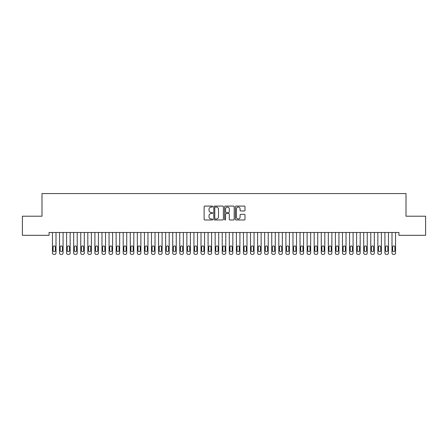 <?xml version="1.0" encoding="UTF-8"?>
<svg xmlns="http://www.w3.org/2000/svg" width="448" height="448" viewBox="0 0 448 448"><rect width="100%" height="100%" fill="white"/><g stroke="black" fill="none" stroke-linecap="round" stroke-linejoin="round"><path stroke-width="0.67" d="M212.682 206.573A0.487 0.487 0 0 0 212.195 206.086L204.82 206.086A0.694 0.694 0 0 0 204.126 206.78L204.126 219.279A0.694 0.694 0 0 0 204.82 219.974L212.195 219.974A0.487 0.487 0 0 0 212.682 219.486A0.487 0.487 0 0 0 212.195 218.999L211.243 218.999A2.223 2.223 0 0 1 209.02 216.776L209.02 215.734A2.223 2.223 0 0 1 211.243 213.517L212.195 213.517A0.487 0.487 0 0 0 212.682 213.03A0.487 0.487 0 0 0 212.195 212.542L211.243 212.542A2.223 2.223 0 0 1 209.02 210.319L209.02 209.278A2.223 2.223 0 0 1 211.243 207.06L212.195 207.06A0.487 0.487 0 0 0 212.682 206.573M244.294 210.98A0.694 0.694 0 0 0 244.989 210.286L244.989 206.78A0.694 0.694 0 0 0 244.294 206.086L236.096 206.086A0.694 0.694 0 0 0 235.402 206.78L235.402 219.279A0.694 0.694 0 0 0 236.096 219.974L244.294 219.974A0.694 0.694 0 0 0 244.989 219.279L244.989 215.04A0.694 0.694 0 0 0 244.294 214.346L240.783 214.346A0.694 0.694 0 0 0 240.089 215.04L240.089 217.14A1.859 1.859 0 0 1 238.235 218.999A1.859 1.859 0 0 1 236.376 217.14L236.376 208.914A1.859 1.859 0 0 1 238.235 207.06A1.859 1.859 0 0 1 240.089 208.914L240.089 210.286A0.694 0.694 0 0 0 240.783 210.98L244.294 210.98M398.933 232.484L49.067 232.484L49.067 235.312L22.4 235.312L22.4 216.21L41.994 216.21L41.994 193.575L406.006 193.575L406.006 216.21L425.6 216.21L425.6 235.312L398.933 235.312L398.933 232.484M223.395 206.78A0.694 0.694 0 0 0 222.701 206.086L214.502 206.086A0.694 0.694 0 0 0 213.808 206.78L213.808 219.279A0.694 0.694 0 0 0 214.502 219.974L222.701 219.974A0.694 0.694 0 0 0 223.395 219.279L223.395 206.78M225.299 206.086L233.498 206.086A0.694 0.694 0 0 1 234.192 206.78L234.192 219.279A0.694 0.694 0 0 1 233.498 219.974L229.986 219.974A0.694 0.694 0 0 1 229.292 219.279L229.292 214.211A0.694 0.694 0 0 0 228.598 213.517L226.274 213.517A0.694 0.694 0 0 0 225.579 214.211L225.579 219.486A0.487 0.487 0 0 1 225.092 219.974A0.487 0.487 0 0 1 224.605 219.486L224.605 206.78A0.694 0.694 0 0 1 225.299 206.086M215.27 207.06A0.487 0.487 0 0 0 214.782 207.542L214.782 218.512A0.487 0.487 0 0 0 215.27 218.999L216.278 218.999A2.223 2.223 0 0 0 218.495 216.776L218.495 209.278A2.223 2.223 0 0 0 216.278 207.06L215.27 207.06M229.292 208.947A1.859 1.859 0 0 0 227.438 207.094A1.859 1.859 0 0 0 225.579 208.947L225.579 211.848A0.694 0.694 0 0 0 226.274 212.542L228.598 212.542A0.694 0.694 0 0 0 229.292 211.848L229.292 208.947M52.461 253.008L52.461 232.484L52.461 253.008A1.417 1.417 0 0 0 53.878 254.425L54.583 254.425A1.417 1.417 0 0 0 56 253.008L56 232.484L56 253.008M55.362 250.46A1.131 1.131 0 0 1 54.23 251.597A1.131 1.131 0 0 1 53.099 250.46L53.099 247.066A1.131 1.131 0 0 1 54.23 245.935A1.131 1.131 0 0 1 55.362 247.066L55.362 250.46M53.878 254.425L54.583 254.425M59.539 253.008L59.539 232.484L59.539 253.008A1.417 1.417 0 0 0 60.95 254.425L61.662 254.425A1.417 1.417 0 0 0 63.073 253.008L63.073 232.484L63.073 253.008M66.612 253.008L66.612 232.484L66.612 253.008A1.417 1.417 0 0 0 68.023 254.425L68.734 254.425A1.417 1.417 0 0 0 70.146 253.008L70.146 232.484L70.146 253.008M62.434 250.46A1.131 1.131 0 0 1 61.303 251.597A1.131 1.131 0 0 1 60.172 250.46L60.172 247.066A1.131 1.131 0 0 1 61.303 245.935A1.131 1.131 0 0 1 62.434 247.066L62.434 250.46M60.95 254.425L61.662 254.425M69.513 250.46A1.131 1.131 0 0 1 68.382 251.597A1.131 1.131 0 0 1 67.245 250.46L67.245 247.066A1.131 1.131 0 0 1 68.382 245.935A1.131 1.131 0 0 1 69.513 247.066L69.513 250.46M68.023 254.425L68.734 254.425M73.685 253.008L73.685 232.484L73.685 253.008A1.417 1.417 0 0 0 75.102 254.425L75.807 254.425A1.417 1.417 0 0 0 77.218 253.008L77.218 232.484L77.218 253.008M80.758 253.008L80.758 232.484L80.758 253.008A1.417 1.417 0 0 0 82.174 254.425L82.88 254.425A1.417 1.417 0 0 0 84.297 253.008L84.297 232.484L84.297 253.008M76.586 250.46A1.131 1.131 0 0 1 75.454 251.597A1.131 1.131 0 0 1 74.323 250.46L74.323 247.066A1.131 1.131 0 0 1 75.454 245.935A1.131 1.131 0 0 1 76.586 247.066L76.586 250.46M75.102 254.425L75.807 254.425M83.658 250.46A1.131 1.131 0 0 1 82.527 251.597A1.131 1.131 0 0 1 81.396 250.46L81.396 247.066A1.131 1.131 0 0 1 82.527 245.935A1.131 1.131 0 0 1 83.658 247.066L83.658 250.46M82.174 254.425L82.88 254.425M87.83 253.008L87.83 232.484L87.83 253.008A1.417 1.417 0 0 0 89.247 254.425L89.953 254.425A1.417 1.417 0 0 0 91.37 253.008L91.37 232.484L91.37 253.008M90.731 250.46A1.131 1.131 0 0 1 89.6 251.597A1.131 1.131 0 0 1 88.469 250.46L88.469 247.066A1.131 1.131 0 0 1 89.6 245.935A1.131 1.131 0 0 1 90.731 247.066L90.731 250.46M89.247 254.425L89.953 254.425M94.903 253.008L94.903 232.484L94.903 253.008A1.417 1.417 0 0 0 96.32 254.425L97.026 254.425A1.417 1.417 0 0 0 98.442 253.008L98.442 232.484L98.442 253.008M97.804 250.46A1.131 1.131 0 0 1 96.673 251.597A1.131 1.131 0 0 1 95.542 250.46L95.542 247.066A1.131 1.131 0 0 1 96.673 245.935A1.131 1.131 0 0 1 97.804 247.066L97.804 250.46M96.32 254.425L97.026 254.425M101.982 253.008L101.982 232.484L101.982 253.008A1.417 1.417 0 0 0 103.393 254.425L104.098 254.425A1.417 1.417 0 0 0 105.515 253.008L105.515 232.484L105.515 253.008M109.054 253.008L109.054 232.484L109.054 253.008A1.417 1.417 0 0 0 110.466 254.425L111.177 254.425A1.417 1.417 0 0 0 112.588 253.008L112.588 232.484L112.588 253.008M116.127 253.008L116.127 232.484L116.127 253.008A1.417 1.417 0 0 0 117.538 254.425L118.25 254.425A1.417 1.417 0 0 0 119.661 253.008L119.661 232.484L119.661 253.008M123.2 253.008L123.2 232.484L123.2 253.008A1.417 1.417 0 0 0 124.617 254.425L125.322 254.425A1.417 1.417 0 0 0 126.739 253.008L126.739 232.484L126.739 253.008M130.273 253.008L130.273 232.484L130.273 253.008A1.417 1.417 0 0 0 131.69 254.425L132.395 254.425A1.417 1.417 0 0 0 133.812 253.008L133.812 232.484L133.812 253.008M137.346 253.008L137.346 232.484L137.346 253.008A1.417 1.417 0 0 0 138.762 254.425L139.468 254.425A1.417 1.417 0 0 0 140.885 253.008L140.885 232.484L140.885 253.008M144.418 253.008L144.418 232.484L144.418 253.008A1.417 1.417 0 0 0 145.835 254.425L146.541 254.425A1.417 1.417 0 0 0 147.958 253.008L147.958 232.484L147.958 253.008M151.497 253.008L151.497 232.484L151.497 253.008A1.417 1.417 0 0 0 152.908 254.425L153.619 254.425A1.417 1.417 0 0 0 155.03 253.008L155.03 232.484L155.03 253.008M158.57 253.008L158.57 232.484L158.57 253.008A1.417 1.417 0 0 0 159.981 254.425L160.692 254.425A1.417 1.417 0 0 0 162.103 253.008L162.103 232.484L162.103 253.008M165.642 253.008L165.642 232.484L165.642 253.008A1.417 1.417 0 0 0 167.059 254.425L167.765 254.425A1.417 1.417 0 0 0 169.182 253.008L169.182 232.484L169.182 253.008M172.715 253.008L172.715 232.484L172.715 253.008A1.417 1.417 0 0 0 174.132 254.425L174.838 254.425A1.417 1.417 0 0 0 176.254 253.008L176.254 232.484L176.254 253.008M179.788 253.008L179.788 232.484L179.788 253.008A1.417 1.417 0 0 0 181.205 254.425L181.91 254.425A1.417 1.417 0 0 0 183.327 253.008L183.327 232.484L183.327 253.008M186.861 253.008L186.861 232.484L186.861 253.008A1.417 1.417 0 0 0 188.278 254.425L188.983 254.425A1.417 1.417 0 0 0 190.4 253.008L190.4 232.484L190.4 253.008M193.939 253.008L193.939 232.484L193.939 253.008A1.417 1.417 0 0 0 195.35 254.425L196.062 254.425A1.417 1.417 0 0 0 197.473 253.008L197.473 232.484L197.473 253.008M201.012 253.008L201.012 232.484L201.012 253.008A1.417 1.417 0 0 0 202.423 254.425L203.134 254.425A1.417 1.417 0 0 0 204.546 253.008L204.546 232.484L204.546 253.008M208.085 253.008L208.085 232.484L208.085 253.008A1.417 1.417 0 0 0 209.502 254.425L210.207 254.425A1.417 1.417 0 0 0 211.618 253.008L211.618 232.484L211.618 253.008M215.158 253.008L215.158 232.484L215.158 253.008A1.417 1.417 0 0 0 216.574 254.425L217.28 254.425A1.417 1.417 0 0 0 218.697 253.008L218.697 232.484L218.697 253.008M222.23 253.008L222.23 232.484L222.23 253.008A1.417 1.417 0 0 0 223.647 254.425L224.353 254.425A1.417 1.417 0 0 0 225.77 253.008L225.77 232.484L225.77 253.008M229.303 253.008L229.303 232.484L229.303 253.008A1.417 1.417 0 0 0 230.72 254.425L231.426 254.425A1.417 1.417 0 0 0 232.842 253.008L232.842 232.484L232.842 253.008M236.382 253.008L236.382 232.484L236.382 253.008A1.417 1.417 0 0 0 237.793 254.425L238.498 254.425A1.417 1.417 0 0 0 239.915 253.008L239.915 232.484L239.915 253.008M243.454 253.008L243.454 232.484L243.454 253.008A1.417 1.417 0 0 0 244.866 254.425L245.577 254.425A1.417 1.417 0 0 0 246.988 253.008L246.988 232.484L246.988 253.008M250.527 253.008L250.527 232.484L250.527 253.008A1.417 1.417 0 0 0 251.938 254.425L252.65 254.425A1.417 1.417 0 0 0 254.061 253.008L254.061 232.484L254.061 253.008M257.6 253.008L257.6 232.484L257.6 253.008A1.417 1.417 0 0 0 259.017 254.425L259.722 254.425A1.417 1.417 0 0 0 261.139 253.008L261.139 232.484L261.139 253.008M264.673 253.008L264.673 232.484L264.673 253.008A1.417 1.417 0 0 0 266.09 254.425L266.795 254.425A1.417 1.417 0 0 0 268.212 253.008L268.212 232.484L268.212 253.008M271.746 253.008L271.746 232.484L271.746 253.008A1.417 1.417 0 0 0 273.162 254.425L273.868 254.425A1.417 1.417 0 0 0 275.285 253.008L275.285 232.484L275.285 253.008M278.818 253.008L278.818 232.484L278.818 253.008A1.417 1.417 0 0 0 280.235 254.425L280.941 254.425A1.417 1.417 0 0 0 282.358 253.008L282.358 232.484L282.358 253.008M285.897 253.008L285.897 232.484L285.897 253.008A1.417 1.417 0 0 0 287.308 254.425L288.019 254.425A1.417 1.417 0 0 0 289.43 253.008L289.43 232.484L289.43 253.008M292.97 253.008L292.97 232.484L292.97 253.008A1.417 1.417 0 0 0 294.381 254.425L295.092 254.425A1.417 1.417 0 0 0 296.503 253.008L296.503 232.484L296.503 253.008M300.042 253.008L300.042 232.484L300.042 253.008A1.417 1.417 0 0 0 301.459 254.425L302.165 254.425A1.417 1.417 0 0 0 303.582 253.008L303.582 232.484L303.582 253.008M307.115 253.008L307.115 232.484L307.115 253.008A1.417 1.417 0 0 0 308.532 254.425L309.238 254.425A1.417 1.417 0 0 0 310.654 253.008L310.654 232.484L310.654 253.008M314.188 253.008L314.188 232.484L314.188 253.008A1.417 1.417 0 0 0 315.605 254.425L316.31 254.425A1.417 1.417 0 0 0 317.727 253.008L317.727 232.484L317.727 253.008M321.261 253.008L321.261 232.484L321.261 253.008A1.417 1.417 0 0 0 322.678 254.425L323.383 254.425A1.417 1.417 0 0 0 324.8 253.008L324.8 232.484L324.8 253.008M328.339 253.008L328.339 232.484L328.339 253.008A1.417 1.417 0 0 0 329.75 254.425L330.462 254.425A1.417 1.417 0 0 0 331.873 253.008L331.873 232.484L331.873 253.008M335.412 253.008L335.412 232.484L335.412 253.008A1.417 1.417 0 0 0 336.823 254.425L337.534 254.425A1.417 1.417 0 0 0 338.946 253.008L338.946 232.484L338.946 253.008M342.485 253.008L342.485 232.484L342.485 253.008A1.417 1.417 0 0 0 343.902 254.425L344.607 254.425A1.417 1.417 0 0 0 346.018 253.008L346.018 232.484L346.018 253.008M349.558 253.008L349.558 232.484L349.558 253.008A1.417 1.417 0 0 0 350.974 254.425L351.68 254.425A1.417 1.417 0 0 0 353.097 253.008L353.097 232.484L353.097 253.008M356.63 253.008L356.63 232.484L356.63 253.008A1.417 1.417 0 0 0 358.047 254.425L358.753 254.425A1.417 1.417 0 0 0 360.17 253.008L360.17 232.484L360.17 253.008M104.877 250.46A1.131 1.131 0 0 1 103.746 251.597A1.131 1.131 0 0 1 102.614 250.46L102.614 247.066A1.131 1.131 0 0 1 103.746 245.935A1.131 1.131 0 0 1 104.877 247.066L104.877 250.46M103.393 254.425L104.098 254.425M111.955 250.46A1.131 1.131 0 0 1 110.818 251.597A1.131 1.131 0 0 1 109.687 250.46L109.687 247.066A1.131 1.131 0 0 1 110.818 245.935A1.131 1.131 0 0 1 111.955 247.066L111.955 250.46M110.466 254.425L111.177 254.425M119.028 250.46A1.131 1.131 0 0 1 117.897 251.597A1.131 1.131 0 0 1 116.766 250.46L116.766 247.066A1.131 1.131 0 0 1 117.897 245.935A1.131 1.131 0 0 1 119.028 247.066L119.028 250.46M117.538 254.425L118.25 254.425M126.101 250.46A1.131 1.131 0 0 1 124.97 251.597A1.131 1.131 0 0 1 123.838 250.46L123.838 247.066A1.131 1.131 0 0 1 124.97 245.935A1.131 1.131 0 0 1 126.101 247.066L126.101 250.46M124.617 254.425L125.322 254.425M133.174 250.46A1.131 1.131 0 0 1 132.042 251.597A1.131 1.131 0 0 1 130.911 250.46L130.911 247.066A1.131 1.131 0 0 1 132.042 245.935A1.131 1.131 0 0 1 133.174 247.066L133.174 250.46M131.69 254.425L132.395 254.425M140.246 250.46A1.131 1.131 0 0 1 139.115 251.597A1.131 1.131 0 0 1 137.984 250.46L137.984 247.066A1.131 1.131 0 0 1 139.115 245.935A1.131 1.131 0 0 1 140.246 247.066L140.246 250.46M138.762 254.425L139.468 254.425M147.319 250.46A1.131 1.131 0 0 1 146.188 251.597A1.131 1.131 0 0 1 145.057 250.46L145.057 247.066A1.131 1.131 0 0 1 146.188 245.935A1.131 1.131 0 0 1 147.319 247.066L147.319 250.46M145.835 254.425L146.541 254.425M154.398 250.46A1.131 1.131 0 0 1 153.261 251.597A1.131 1.131 0 0 1 152.13 250.46L152.13 247.066A1.131 1.131 0 0 1 153.261 245.935A1.131 1.131 0 0 1 154.398 247.066L154.398 250.46M152.908 254.425L153.619 254.425M161.47 250.46A1.131 1.131 0 0 1 160.339 251.597A1.131 1.131 0 0 1 159.202 250.46L159.202 247.066A1.131 1.131 0 0 1 160.339 245.935A1.131 1.131 0 0 1 161.47 247.066L161.47 250.46M159.981 254.425L160.692 254.425M168.543 250.46A1.131 1.131 0 0 1 167.412 251.597A1.131 1.131 0 0 1 166.281 250.46L166.281 247.066A1.131 1.131 0 0 1 167.412 245.935A1.131 1.131 0 0 1 168.543 247.066L168.543 250.46M167.059 254.425L167.765 254.425M175.616 250.46A1.131 1.131 0 0 1 174.485 251.597A1.131 1.131 0 0 1 173.354 250.46L173.354 247.066A1.131 1.131 0 0 1 174.485 245.935A1.131 1.131 0 0 1 175.616 247.066L175.616 250.46M174.132 254.425L174.838 254.425M182.689 250.46A1.131 1.131 0 0 1 181.558 251.597A1.131 1.131 0 0 1 180.426 250.46L180.426 247.066A1.131 1.131 0 0 1 181.558 245.935A1.131 1.131 0 0 1 182.689 247.066L182.689 250.46M181.205 254.425L181.91 254.425M189.762 250.46A1.131 1.131 0 0 1 188.63 251.597A1.131 1.131 0 0 1 187.499 250.46L187.499 247.066A1.131 1.131 0 0 1 188.63 245.935A1.131 1.131 0 0 1 189.762 247.066L189.762 250.46M188.278 254.425L188.983 254.425M196.834 250.46A1.131 1.131 0 0 1 195.703 251.597A1.131 1.131 0 0 1 194.572 250.46L194.572 247.066A1.131 1.131 0 0 1 195.703 245.935A1.131 1.131 0 0 1 196.834 247.066L196.834 250.46M195.35 254.425L196.062 254.425M203.913 250.46A1.131 1.131 0 0 1 202.782 251.597A1.131 1.131 0 0 1 201.645 250.46L201.645 247.066A1.131 1.131 0 0 1 202.782 245.935A1.131 1.131 0 0 1 203.913 247.066L203.913 250.46M202.423 254.425L203.134 254.425M210.986 250.46A1.131 1.131 0 0 1 209.854 251.597A1.131 1.131 0 0 1 208.723 250.46L208.723 247.066A1.131 1.131 0 0 1 209.854 245.935A1.131 1.131 0 0 1 210.986 247.066L210.986 250.46M209.502 254.425L210.207 254.425M218.058 250.46A1.131 1.131 0 0 1 216.927 251.597A1.131 1.131 0 0 1 215.796 250.46L215.796 247.066A1.131 1.131 0 0 1 216.927 245.935A1.131 1.131 0 0 1 218.058 247.066L218.058 250.46M216.574 254.425L217.28 254.425M225.131 250.46A1.131 1.131 0 0 1 224 251.597A1.131 1.131 0 0 1 222.869 250.46L222.869 247.066A1.131 1.131 0 0 1 224 245.935A1.131 1.131 0 0 1 225.131 247.066L225.131 250.46M223.647 254.425L224.353 254.425M232.204 250.46A1.131 1.131 0 0 1 231.073 251.597A1.131 1.131 0 0 1 229.942 250.46L229.942 247.066A1.131 1.131 0 0 1 231.073 245.935A1.131 1.131 0 0 1 232.204 247.066L232.204 250.46M230.72 254.425L231.426 254.425M239.277 250.46A1.131 1.131 0 0 1 238.146 251.597A1.131 1.131 0 0 1 237.014 250.46L237.014 247.066A1.131 1.131 0 0 1 238.146 245.935A1.131 1.131 0 0 1 239.277 247.066L239.277 250.46M237.793 254.425L238.498 254.425M246.355 250.46A1.131 1.131 0 0 1 245.218 251.597A1.131 1.131 0 0 1 244.087 250.46L244.087 247.066A1.131 1.131 0 0 1 245.218 245.935A1.131 1.131 0 0 1 246.355 247.066L246.355 250.46M244.866 254.425L245.577 254.425M253.428 250.46A1.131 1.131 0 0 1 252.297 251.597A1.131 1.131 0 0 1 251.166 250.46L251.166 247.066A1.131 1.131 0 0 1 252.297 245.935A1.131 1.131 0 0 1 253.428 247.066L253.428 250.46M251.938 254.425L252.65 254.425M260.501 250.46A1.131 1.131 0 0 1 259.37 251.597A1.131 1.131 0 0 1 258.238 250.46L258.238 247.066A1.131 1.131 0 0 1 259.37 245.935A1.131 1.131 0 0 1 260.501 247.066L260.501 250.46M259.017 254.425L259.722 254.425M267.574 250.46A1.131 1.131 0 0 1 266.442 251.597A1.131 1.131 0 0 1 265.311 250.46L265.311 247.066A1.131 1.131 0 0 1 266.442 245.935A1.131 1.131 0 0 1 267.574 247.066L267.574 250.46M266.09 254.425L266.795 254.425M274.646 250.46A1.131 1.131 0 0 1 273.515 251.597A1.131 1.131 0 0 1 272.384 250.46L272.384 247.066A1.131 1.131 0 0 1 273.515 245.935A1.131 1.131 0 0 1 274.646 247.066L274.646 250.46M273.162 254.425L273.868 254.425M281.719 250.46A1.131 1.131 0 0 1 280.588 251.597A1.131 1.131 0 0 1 279.457 250.46L279.457 247.066A1.131 1.131 0 0 1 280.588 245.935A1.131 1.131 0 0 1 281.719 247.066L281.719 250.46M280.235 254.425L280.941 254.425M288.798 250.46A1.131 1.131 0 0 1 287.661 251.597A1.131 1.131 0 0 1 286.53 250.46L286.53 247.066A1.131 1.131 0 0 1 287.661 245.935A1.131 1.131 0 0 1 288.798 247.066L288.798 250.46M287.308 254.425L288.019 254.425M295.87 250.46A1.131 1.131 0 0 1 294.739 251.597A1.131 1.131 0 0 1 293.602 250.46L293.602 247.066A1.131 1.131 0 0 1 294.739 245.935A1.131 1.131 0 0 1 295.87 247.066L295.87 250.46M294.381 254.425L295.092 254.425M302.943 250.46A1.131 1.131 0 0 1 301.812 251.597A1.131 1.131 0 0 1 300.681 250.46L300.681 247.066A1.131 1.131 0 0 1 301.812 245.935A1.131 1.131 0 0 1 302.943 247.066L302.943 250.46M301.459 254.425L302.165 254.425M310.016 250.46A1.131 1.131 0 0 1 308.885 251.597A1.131 1.131 0 0 1 307.754 250.46L307.754 247.066A1.131 1.131 0 0 1 308.885 245.935A1.131 1.131 0 0 1 310.016 247.066L310.016 250.46M308.532 254.425L309.238 254.425M317.089 250.46A1.131 1.131 0 0 1 315.958 251.597A1.131 1.131 0 0 1 314.826 250.46L314.826 247.066A1.131 1.131 0 0 1 315.958 245.935A1.131 1.131 0 0 1 317.089 247.066L317.089 250.46M315.605 254.425L316.31 254.425M324.162 250.46A1.131 1.131 0 0 1 323.03 251.597A1.131 1.131 0 0 1 321.899 250.46L321.899 247.066A1.131 1.131 0 0 1 323.03 245.935A1.131 1.131 0 0 1 324.162 247.066L324.162 250.46M322.678 254.425L323.383 254.425M331.234 250.46A1.131 1.131 0 0 1 330.103 251.597A1.131 1.131 0 0 1 328.972 250.46L328.972 247.066A1.131 1.131 0 0 1 330.103 245.935A1.131 1.131 0 0 1 331.234 247.066L331.234 250.46M329.75 254.425L330.462 254.425M338.313 250.46A1.131 1.131 0 0 1 337.182 251.597A1.131 1.131 0 0 1 336.045 250.46L336.045 247.066A1.131 1.131 0 0 1 337.182 245.935A1.131 1.131 0 0 1 338.313 247.066L338.313 250.46M336.823 254.425L337.534 254.425M345.386 250.46A1.131 1.131 0 0 1 344.254 251.597A1.131 1.131 0 0 1 343.123 250.46L343.123 247.066A1.131 1.131 0 0 1 344.254 245.935A1.131 1.131 0 0 1 345.386 247.066L345.386 250.46M343.902 254.425L344.607 254.425M352.458 250.46A1.131 1.131 0 0 1 351.327 251.597A1.131 1.131 0 0 1 350.196 250.46L350.196 247.066A1.131 1.131 0 0 1 351.327 245.935A1.131 1.131 0 0 1 352.458 247.066L352.458 250.46M350.974 254.425L351.68 254.425M359.531 250.46A1.131 1.131 0 0 1 358.4 251.597A1.131 1.131 0 0 1 357.269 250.46L357.269 247.066A1.131 1.131 0 0 1 358.4 245.935A1.131 1.131 0 0 1 359.531 247.066L359.531 250.46M358.047 254.425L358.753 254.425M363.703 253.008L363.703 232.484L363.703 253.008A1.417 1.417 0 0 0 365.12 254.425L365.826 254.425A1.417 1.417 0 0 0 367.242 253.008L367.242 232.484L367.242 253.008M366.604 250.46A1.131 1.131 0 0 1 365.473 251.597A1.131 1.131 0 0 1 364.342 250.46L364.342 247.066A1.131 1.131 0 0 1 365.473 245.935A1.131 1.131 0 0 1 366.604 247.066L366.604 250.46M365.12 254.425L365.826 254.425M370.782 253.008L370.782 232.484L370.782 253.008A1.417 1.417 0 0 0 372.193 254.425L372.898 254.425A1.417 1.417 0 0 0 374.315 253.008L374.315 232.484L374.315 253.008M373.677 250.46A1.131 1.131 0 0 1 372.546 251.597A1.131 1.131 0 0 1 371.414 250.46L371.414 247.066A1.131 1.131 0 0 1 372.546 245.935A1.131 1.131 0 0 1 373.677 247.066L373.677 250.46M372.193 254.425L372.898 254.425M377.854 253.008L377.854 232.484L377.854 253.008A1.417 1.417 0 0 0 379.266 254.425L379.977 254.425A1.417 1.417 0 0 0 381.388 253.008L381.388 232.484L381.388 253.008M380.755 250.46A1.131 1.131 0 0 1 379.618 251.597A1.131 1.131 0 0 1 378.487 250.46L378.487 247.066A1.131 1.131 0 0 1 379.618 245.935A1.131 1.131 0 0 1 380.755 247.066L380.755 250.46M379.266 254.425L379.977 254.425M384.927 253.008L384.927 232.484L384.927 253.008A1.417 1.417 0 0 0 386.338 254.425L387.05 254.425A1.417 1.417 0 0 0 388.461 253.008L388.461 232.484L388.461 253.008M387.828 250.46A1.131 1.131 0 0 1 386.697 251.597A1.131 1.131 0 0 1 385.566 250.46L385.566 247.066A1.131 1.131 0 0 1 386.697 245.935A1.131 1.131 0 0 1 387.828 247.066L387.828 250.46M386.338 254.425L387.05 254.425M392 253.008L392 232.484L392 253.008A1.417 1.417 0 0 0 393.417 254.425L394.122 254.425A1.417 1.417 0 0 0 395.539 253.008L395.539 232.484L395.539 253.008M394.901 250.46A1.131 1.131 0 0 1 393.77 251.597A1.131 1.131 0 0 1 392.638 250.46L392.638 247.066A1.131 1.131 0 0 1 393.77 245.935A1.131 1.131 0 0 1 394.901 247.066L394.901 250.46M393.417 254.425L394.122 254.425"/></g></svg>

